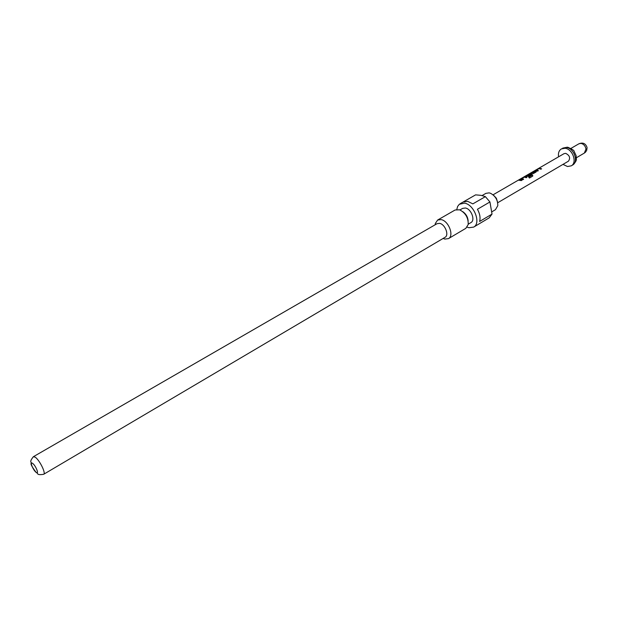 <?xml version="1.0" encoding="UTF-8"?>
<svg xmlns="http://www.w3.org/2000/svg" width="618" height="618" viewBox="0 0 618 618"><rect width="100%" height="100%" fill="white"/><g stroke="black" fill="none" stroke-linecap="round" stroke-linejoin="round"><path stroke-width="0.93" d="M541.468 168.861L539.584 168.359L535.52 170.468L537.637 171.093L538.386 170.653L536.887 170.058L538.216 170.753M530.646 173.295L532.546 173.21L532.013 172.886L529.889 173.473L533.465 173.519L536.092 171.989L535.937 171.155L533.921 171.14L533.172 171.572L535.08 171.595L532.538 173.009M533.921 171.395L535.937 171.155M526.528 175.744L527.556 176.115L526.521 175.721L529.078 174.268L531.681 175.373L528.699 177.196L529.464 178.054L532.77 176.084L532.631 174.987L530.414 173.82L525.416 176.138L528.56 176.369L530.731 175.11L529.811 174.655L527.556 175.914M525.733 176.145L529.858 173.998L532.631 174.987M527.556 176.115L529.819 174.855L530.561 175.203M526.822 177.381L524.937 176.848L520.789 179.011L522.905 179.66L523.67 179.212L522.164 178.602L523.5 179.313M519.151 179.962L521.87 180.263M497.444 201.715L496.354 198.216L493.844 195.543M492.028 211.719L495.451 209.695L497.784 205.701C497.845 200.116 495.427 195.983 490.537 193.287L489.132 192.87L485.91 193.357L482.094 195.551M485.377 196.64L481.144 195.358L475.613 194.863L463.098 202.024L467.656 201.337L472.847 203.878L485.377 196.64L489.935 201.962L477.428 209.27C479.877 213.704 480.603 217.768 479.591 221.476L492.021 214.091L489.935 201.962M476.679 225.307L489.193 217.86L492.021 214.091M467.131 227.138L468.969 227.733L473.666 227.1C481.314 223.368 474.099 204.396 464.489 203.152L459.321 204.272L457.629 206.443L456.802 209.44M468.259 224.156L470.924 222.58C475.59 220.309 471.217 208.791 465.369 208.003L462.635 208.382L459.954 209.927M468.15 220.865C467.78 216.964 465.98 213.882 462.766 211.634M43.662 474.292L445.03 237.32C449.356 235.234 445.099 224.203 439.622 223.361L437.065 223.677L33.387 456.702L35.164 457.165C39.475 459.854 46.188 473.411 43.662 474.292C35.713 475.528 38.494 472.901 36.338 472.67C32.221 467.223 30.483 464.095 31.132 463.291C31.796 461.731 28.752 462.55 33.387 456.702M443.121 238.448L444.844 239.066L448.467 238.625L465.825 228.336L468.205 224.504C468.405 217.814 465.547 212.916 459.622 209.803L455.111 209.996L437.621 220.047L435.327 223.477L435.149 224.79M448.467 238.625C454.369 235.767 448.568 220.726 441.09 219.606L437.621 220.047M558.572 156.825C558.015 153.133 558.95 150.498 561.368 148.915L564.968 148.258C572.592 148.799 577.521 162.704 571.248 165.84L567.486 166.512L562.983 164.38M493.048 194.817L564.049 153.65L565.671 153.357C569.688 155.396 570.607 157.999 568.444 161.174L497.683 202.766M539.584 168.359L541.638 168.768L540.897 169.201L538.896 168.575L536.385 170.027M524.937 176.848L526.992 177.281L526.235 177.721L524.234 177.08L521.669 178.563M520.534 179.552L522.04 180.162L521.268 180.611L518.402 180.139L520.534 179.552M524.875 176.64L520.789 179.011M539.522 168.15L535.528 170.468M532.77 176.084L532.554 175.133M528.769 177.266L531.689 175.45M536.347 171.588L535.937 171.348M532.654 173.001L535.08 171.595M36.23 472.43C39.506 474.933 35.666 465.369 32.576 463.353C29.34 460.928 33.171 470.398 36.23 472.43M561.368 148.915L566.327 147.47C573.952 148.011 578.873 161.901 572.592 165.037C577.946 160.155 575.945 159.305 576.169 155.775L574.052 151.186C574.292 150.522 572.214 149.208 567.818 147.254M587.023 147.408C585.625 143.453 582.936 142.233 578.95 143.77L580.974 143.384C583.647 144.017 585.316 145.887 585.98 148.977L584.373 153.055L585.431 152.244L586.675 150.421L587.077 147.833M489.193 217.86L473.666 227.1M571.248 165.84L572.592 165.037M576.393 157.752L584.373 153.055M570.939 148.405L578.95 143.77M562.728 148.135L567.293 147.184M443.33 238.324L444.357 238.934M435.358 224.666L435.327 223.477M463.214 201.962L460.047 203.77"/></g></svg>
